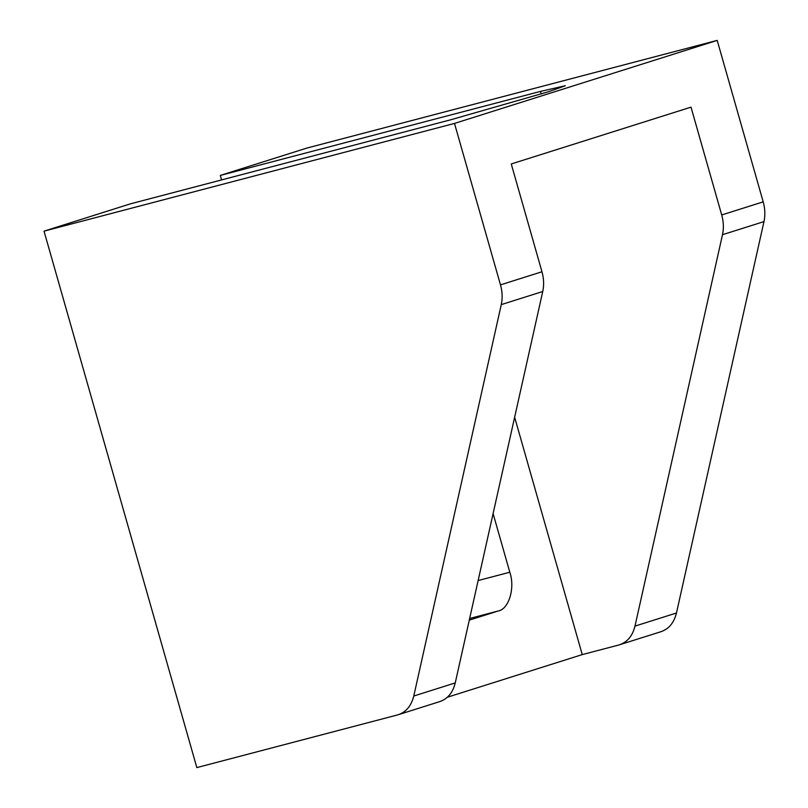 <?xml version="1.0" encoding="UTF-8"?>
<svg xmlns="http://www.w3.org/2000/svg" width="808" height="808" viewBox="0 0 808 808"><rect width="100%" height="100%" fill="white"/><g stroke="black" fill="none" stroke-linecap="round" stroke-linejoin="round"><path stroke-width="1.21" d="M660.227 631.906C668.529 629.402 673.943 623.099 676.468 612.999L763.974 221.594C765.348 215.231 765.085 208.656 763.196 201.849L717.201 40.4L454.5 123.422L500.485 284.87C502.384 291.678 502.647 298.263 501.273 304.616L413.767 696.031C411.242 706.131 405.828 712.424 397.526 714.939L196.839 767.6L44.026 231.149L454.5 123.422M439.007 701.829C447.299 699.324 452.712 693.022 455.247 682.922L542.744 291.506C544.117 285.153 543.865 278.568 541.966 271.761L511.262 163.963L691.002 107.151L721.716 214.958C723.604 221.766 723.867 228.341 722.493 234.704L634.987 626.109C632.462 636.209 627.048 642.511 618.746 645.016L582.255 654.601L514.635 417.241M661.146 631.644L618.746 645.016M439.926 701.556L397.526 714.939M582.255 654.601L447.39 697.223M493.102 513.575L509.808 572.236C515.272 587.87 508.909 609.171 498.243 610.979L469.276 620.13M221.594 179.911L220.311 175.427L540.481 91.405L565.307 85.739L548.905 91.607L450.611 119.816L130.442 203.838L44.026 231.149M717.201 40.4L306.727 148.117L220.311 175.427M676.468 612.999L634.987 626.109M722.493 234.704L763.974 221.594M455.247 682.922L413.767 696.031M501.273 304.616L542.744 291.506M541.966 271.761L500.485 284.87M763.196 201.849L721.716 214.958M498.243 610.979L469.65 618.484M509.808 572.236L478.134 580.548M540.481 91.405L541.219 94.001"/></g></svg>
